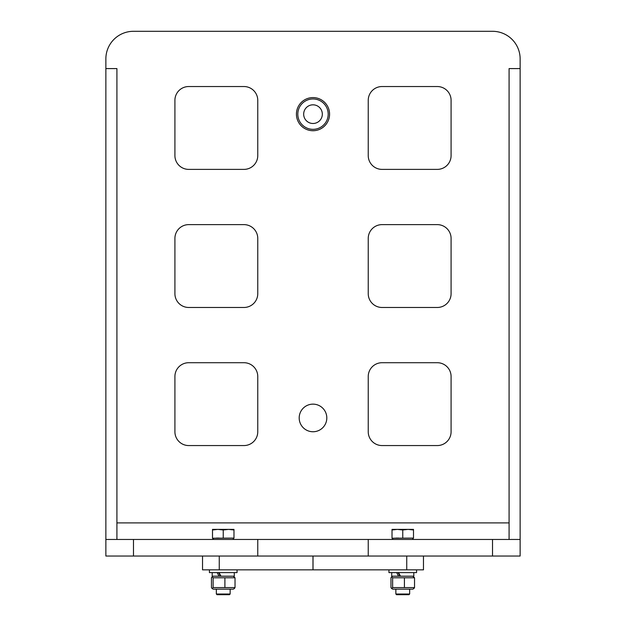 <?xml version="1.0" encoding="UTF-8"?>
<svg xmlns="http://www.w3.org/2000/svg" width="626" height="626" viewBox="0 0 626 626"><rect width="100%" height="100%" fill="white"/><g stroke="black" fill="none" stroke-linecap="round" stroke-linejoin="round"><path stroke-width="0.94" d="M313 431.752A13.811 13.811 0 0 1 299.189 417.949A13.811 13.811 0 0 1 313 404.138A13.811 13.811 0 0 1 326.811 417.949A13.811 13.811 0 0 1 313 431.752M406.743 569.848L313.016 569.848L313.016 556.037L406.743 556.037L406.743 569.848L423.473 569.848L423.473 556.037M368.237 539.463L368.237 556.037L520.136 556.037L520.136 539.463L105.864 539.463L105.864 556.037L257.763 556.037L257.763 539.463M520.136 539.463L520.136 58.914A27.614 27.614 0 0 0 492.513 31.3L133.487 31.3A27.614 27.614 0 0 0 105.864 58.914L105.864 539.463M382.048 362.712L437.277 362.712A13.811 13.811 0 0 1 451.088 376.523L451.088 431.752A13.811 13.811 0 0 1 437.277 445.563L382.048 445.563A13.811 13.811 0 0 1 368.237 431.752L368.237 376.523A13.811 13.811 0 0 1 382.048 362.712M243.952 445.563L188.723 445.563A13.811 13.811 0 0 1 174.912 431.752L174.912 376.523A13.811 13.811 0 0 1 188.723 362.712L243.952 362.712A13.811 13.811 0 0 1 257.763 376.523L257.763 431.752A13.811 13.811 0 0 1 243.952 445.563M382.048 224.624L437.277 224.624A13.811 13.811 0 0 1 451.088 238.436L451.088 293.664A13.811 13.811 0 0 1 437.277 307.476L382.048 307.476A13.811 13.811 0 0 1 368.237 293.664L368.237 238.436A13.811 13.811 0 0 1 382.048 224.624M243.952 307.476L188.723 307.476A13.811 13.811 0 0 1 174.912 293.664L174.912 238.436A13.811 13.811 0 0 1 188.723 224.624L243.952 224.624A13.811 13.811 0 0 1 257.763 238.436L257.763 293.664A13.811 13.811 0 0 1 243.952 307.476M437.277 169.388L382.048 169.388A13.811 13.811 0 0 1 368.237 155.577L368.237 100.348A13.811 13.811 0 0 1 382.048 86.537L437.277 86.537A13.811 13.811 0 0 1 451.088 100.348L451.088 155.577A13.811 13.811 0 0 1 437.277 169.388M257.763 100.348L257.763 155.577A13.811 13.811 0 0 1 243.952 169.388L188.723 169.388A13.811 13.811 0 0 1 174.912 155.577L174.912 100.348A13.811 13.811 0 0 1 188.723 86.537L243.952 86.537A13.811 13.811 0 0 1 257.763 100.348M520.136 68.586L509.087 68.586L509.087 539.463M105.864 68.586L116.913 68.586L116.913 539.463M313 123.486A9.327 9.327 0 0 1 303.673 114.151A9.327 9.327 0 0 1 313 104.824A9.327 9.327 0 0 1 322.327 114.151A9.327 9.327 0 0 1 313 123.486M313 98.963A15.188 15.188 0 0 1 328.188 114.151A15.188 15.188 0 0 1 313 129.339A15.188 15.188 0 0 1 297.812 114.151A15.188 15.188 0 0 1 313 98.963M313 130.724A16.573 16.573 0 0 0 329.573 114.151A16.573 16.573 0 0 0 313 97.586A16.573 16.573 0 0 0 296.427 114.151A16.573 16.573 0 0 0 313 130.724M219.256 556.037L312.984 556.037L312.984 569.848L219.256 569.848L219.256 556.037M202.527 556.037L202.527 569.848L219.256 569.848M409.662 594.011L408.974 594.7L396.54 594.7L395.851 594.011L409.662 594.011L409.662 589.176M395.851 594.011L395.851 589.176M412.26 539.463L413.504 538.086L392.017 538.219L392.017 529.987L397.385 529.385L392.017 529.385L392.017 529.987L397.385 529.385L402.761 529.987L408.129 529.385L413.504 529.987L413.504 529.385L397.385 529.385M393.253 539.463L392.017 538.219M413.504 538.086L413.504 529.987M402.761 538.086L402.761 529.987M230.149 594.011L229.46 594.7L217.026 594.7L216.338 594.011L230.149 594.011L230.149 589.176M216.338 594.011L216.338 589.176M232.747 539.463L233.983 538.086L212.496 538.219L212.496 529.987L217.871 529.385L212.496 529.385L212.496 529.987L217.871 529.385L223.239 529.987L228.615 529.385L233.983 529.987L233.983 529.385L217.871 529.385M213.74 539.463L212.496 538.219M233.983 538.086L233.983 529.987M223.239 538.086L223.239 529.987M219.366 538.086L216.377 538.086M398.879 538.086L395.89 538.086M388.949 569.848L388.949 572.602L416.564 572.602L416.564 569.848M209.436 569.848L209.436 572.602L237.051 572.602L237.051 569.848M399.904 576.194L398.097 572.602M391.712 572.602L391.712 576.194L413.802 576.194L413.802 572.602M400.515 576.194L398.527 572.602M396.688 572.602L398.527 576.194M220.383 576.194L218.584 572.602M212.198 572.602L212.198 576.194L234.288 576.194L234.288 572.602M221.001 576.194L219.014 572.602M217.175 572.602L219.014 576.194M391.618 588.526L390.976 587.595L390.976 577.782L391.618 576.851L392.635 577.782L392.635 587.595L391.618 588.526L392.745 589.176L412.769 589.176L413.896 588.526L414.537 587.595L392.635 587.595L392.4 588.049M392.635 577.782L414.537 577.782L412.769 576.194M413.896 588.526L414.537 587.595L414.537 577.782M404.419 587.595L404.419 577.782M213.231 589.176L212.112 588.534L213.231 589.176L233.255 589.176L234.382 588.526L235.024 587.595L213.122 587.595L212.104 588.526L211.463 587.595L211.463 577.782L212.104 576.851L213.122 577.782L235.024 577.782L233.255 576.194M235.024 577.782L235.024 587.595M213.122 587.595L213.122 577.782M224.906 587.595L224.906 577.782M509.087 522.898L116.913 522.898M492.513 539.463L492.513 556.037M133.487 556.037L133.487 539.463M392.745 576.194L391.618 576.851M213.231 576.194L212.097 576.851M233.255 589.176L234.374 588.534"/></g></svg>
